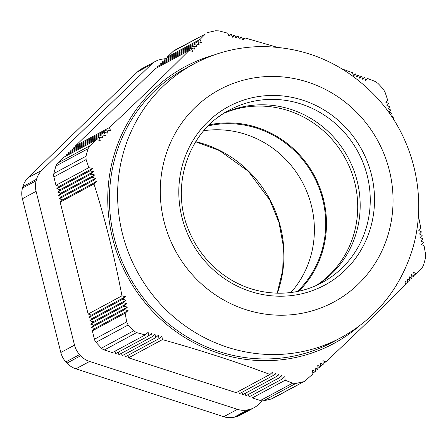 <?xml version="1.0" encoding="UTF-8"?>
<svg xmlns="http://www.w3.org/2000/svg" width="448" height="448" viewBox="0 0 448 448"><rect width="100%" height="100%" fill="white"/><g stroke="black" fill="none" stroke-linecap="round" stroke-linejoin="round"><path stroke-width="0.67" d="M74.514 345.128L60.816 352.498A20.866 19.919 61.7 0 0 65.89 361.934L79.582 354.564A20.866 19.919 -118.3 0 1 74.514 345.128L36.092 191.352A20.866 19.919 -118.3 0 1 36.159 180.757A181.07 172.878 -118.3 0 1 36.579 179.239A20.866 19.919 -118.3 0 1 41.843 170.33L151.267 64.434A20.866 19.919 -118.3 0 1 155.49 61.342A20.866 19.919 -118.3 0 1 160.255 59.55A181.07 172.878 -118.3 0 1 161.762 59.214A20.866 19.919 -118.3 0 1 166.057 58.761M60.816 352.498L22.4 198.727L36.092 191.352M36.159 180.757L22.467 188.132A20.866 19.919 61.7 0 0 22.4 198.727M22.467 188.132A181.07 172.878 -118.3 0 1 22.882 186.609L36.579 179.239M41.843 170.33L28.151 177.699A20.866 19.919 61.7 0 0 22.882 186.609M28.151 177.699L137.575 71.809L151.267 64.434M155.49 61.342L141.798 68.718A20.866 19.919 61.7 0 0 137.575 71.809M249.278 409.517L235.586 416.892A20.866 19.919 61.7 0 0 240.346 415.1L254.038 407.725A20.866 19.919 -118.3 0 1 249.278 409.517A181.07 172.878 -118.3 0 1 247.772 409.858A20.866 19.919 -118.3 0 1 237.434 409.332L89.594 361.452A20.866 19.919 -118.3 0 1 80.674 355.746A181.07 172.878 -118.3 0 1 79.582 354.564M235.586 416.892A181.07 172.878 -118.3 0 1 234.08 417.234L247.772 409.858M237.434 409.332L223.742 416.707A20.866 19.919 61.7 0 0 234.08 417.234M223.742 416.707L75.897 368.827L89.594 361.452M80.674 355.746L66.982 363.115A20.866 19.919 61.7 0 0 75.897 368.827M66.982 363.115A181.07 172.878 -118.3 0 1 65.89 361.934M208.219 125.899A97.266 92.865 -118.3 0 1 298.732 155.092A97.266 92.865 -118.3 0 1 322.319 249.189A97.266 92.865 -118.3 0 1 297.349 291.474M290.892 292.522A97.266 92.865 61.7 0 0 310.996 255.287A97.266 92.865 61.7 0 0 203.784 130.71M262.192 400.837L258.266 404.639A20.866 19.919 -118.3 0 1 254.038 407.725M312.782 372.999L315.482 371.549A536.178 112.577 15.3 0 0 312.547 370.339L312.872 373.979L304.819 381.147L271.197 399.028A6.955 6.642 61.7 0 0 272.67 398.457L304.825 381.147M271.197 399.028A181.451 173.242 -118.3 0 1 263.715 400.714L295.842 383.421L292.634 383.158L260.389 400.518A6.955 6.642 61.7 0 0 263.715 400.714M260.389 400.518L252.325 397.902L251.709 395.444M145.225 334.919L112.403 352.587L104.339 349.978L136.59 332.618L145.225 334.919L148.142 332.321A536.178 154.073 77.3 0 1 148.68 335.849L151.592 333.256A550.278 158.127 77.3 0 1 152.124 336.784L155.03 334.191A565.835 162.596 77.3 0 1 155.557 337.725L158.463 335.132A583.005 167.53 77.3 0 1 158.978 338.671L161.89 336.073A601.95 172.973 77.3 0 1 162.394 339.618C200.29 350.14 236.146 361.754 269.976 374.461A601.95 46.586 -42.7 0 0 272.703 371.963L273.028 375.603A583.005 45.125 -42.7 0 0 275.75 373.111L276.074 376.757A565.835 43.792 -42.7 0 0 278.785 374.265L279.104 377.91A550.278 42.588 -42.7 0 0 281.809 375.424L282.134 379.07L249.088 396.855L248.478 394.397M279.104 377.91L245.857 395.808L245.241 393.35M276.074 376.757L242.62 394.761L242.01 392.302M273.028 375.603L239.389 393.714L238.773 391.255M269.976 374.461L236.152 392.666L128.57 357.829L127.96 355.37M158.978 338.671L125.339 356.782L124.723 354.323M155.557 337.725L122.102 355.729L121.492 353.276M152.124 336.784L118.871 354.682L118.255 352.229M148.68 335.849L115.634 353.634L115.024 351.182M101.45 348.163A181.451 173.242 -118.3 0 1 96.034 342.3L128.162 325.007A181.451 173.242 61.7 0 0 133.577 330.87L101.45 348.163A6.955 6.642 61.7 0 0 104.339 349.978M94.427 339.248L92.333 330.859L94.724 328.546L91.493 327.499L93.884 325.181L90.653 324.134L93.044 321.815L89.813 320.768L92.204 318.455L88.973 317.408L91.364 315.09L88.133 314.042L60.172 202.143L62.569 199.83L59.332 198.783L61.729 196.465L58.492 195.418L60.889 193.099L57.652 192.052L60.049 189.734L56.812 188.686L59.209 186.374L55.972 185.326L53.878 176.938L86.122 159.578L88.799 167.653L92.551 168.42A536.178 41.496 137.3 0 1 89.858 170.901L93.604 171.668A550.278 42.588 137.3 0 1 90.905 174.154L94.657 174.922A565.835 43.792 137.3 0 1 91.946 177.408L95.693 178.181A583.005 45.125 137.3 0 1 92.977 180.667L96.723 181.44A601.95 46.586 137.3 0 1 93.996 183.938C105.347 220.142 114.666 257.443 121.951 295.831A601.95 126.386 15.3 0 1 125.518 296.699L122.612 299.298A583.005 122.405 15.3 0 1 126.168 300.166L123.262 302.764A565.835 118.804 15.3 0 1 126.812 303.638L123.9 306.23A550.278 115.534 15.3 0 1 127.445 307.115L124.533 309.708A536.178 112.577 15.3 0 1 128.072 310.593L125.16 313.191L126.678 321.888L94.427 339.248A6.955 6.642 61.7 0 0 96.034 342.3M53.872 173.522A181.451 173.242 -118.3 0 1 55.933 165.973L88.06 148.68A181.451 173.242 61.7 0 0 85.994 156.229L53.872 173.522A6.955 6.642 61.7 0 0 53.878 176.938M167.412 58.033L167.182 57.126L173.152 51.346L205.397 33.986L200.01 39.452L201.37 42.538A536.178 112.577 -164.7 0 0 197.831 41.653L199.192 44.738A550.278 115.539 -164.7 0 0 195.647 43.859L197.002 46.945A565.835 118.804 -164.7 0 0 193.452 46.066L194.807 49.151A583.005 122.41 -164.7 0 0 191.251 48.278L192.606 51.369A601.95 126.386 -164.7 0 0 189.039 50.501C164.528 75.09 137.99 100.778 109.413 127.557A601.95 172.973 77.3 0 1 110.589 130.738L106.837 129.97A583.005 167.53 77.3 0 1 108.002 133.157L104.255 132.39A565.835 162.596 77.3 0 1 105.414 135.582L101.662 134.814A550.278 158.127 77.3 0 1 102.81 138.012L99.058 137.239A536.178 154.073 77.3 0 1 100.201 140.442L96.449 139.675L89.902 145.762L57.658 163.122A6.955 6.642 61.7 0 0 55.933 165.973M57.658 163.122L63.622 157.343L96.449 139.675M66.242 155.932L66.018 155.03L99.058 137.239M68.639 153.619L68.41 152.712L101.662 134.814M71.03 151.301L70.806 150.394L104.255 132.39M73.422 148.988L73.198 148.081L106.837 129.97M75.818 146.67L75.589 145.762L155.215 68.706L189.039 50.501M157.836 67.295L157.612 66.388L191.251 48.278M160.227 64.977L160.003 64.075L193.452 46.066M162.624 62.664L162.394 61.757L195.647 43.859M165.015 60.346L164.791 59.438L197.831 41.653M205.397 33.986L174.558 50.322A6.955 6.642 61.7 0 0 173.152 51.346M282.134 379.07A536.178 41.496 -42.7 0 0 284.827 376.589L285.146 380.234L292.634 383.158M285.146 380.234L252.325 397.902M315.482 371.549L315.157 367.903A550.278 115.539 15.3 0 1 318.086 369.118L317.761 365.478A565.835 118.804 15.3 0 1 320.678 366.694L320.354 363.054A583.005 122.41 15.3 0 1 323.26 364.274L322.935 360.634A601.95 126.386 15.3 0 1 325.836 361.861C354.407 335.082 380.951 309.4 405.462 284.805A601.95 172.973 -102.7 0 0 404.953 281.266L407.674 282.587A583.005 167.53 -102.7 0 0 407.159 279.048L409.875 280.375A565.835 162.596 -102.7 0 0 409.354 276.842L412.07 278.163A550.278 158.127 -102.7 0 0 411.538 274.635L414.254 275.962A536.178 154.073 -102.7 0 0 413.717 272.434L416.433 273.762L421.82 268.296L423.422 265.507A181.451 173.242 61.7 0 0 425.482 257.958L425.6 254.475L424.082 245.778L421.366 244.457A536.178 41.496 -42.7 0 0 423.461 242.301L420.745 240.974A550.278 42.588 -42.7 0 0 422.828 238.823L420.112 237.496A565.835 43.792 -42.7 0 0 422.184 235.351L419.468 234.03A583.005 45.125 -42.7 0 0 421.534 231.885L418.818 230.563A601.95 46.586 -42.7 0 0 420.879 228.424L418.376 215.751M394.078 120.26L392.924 116.525A601.95 126.386 -164.7 0 0 391.154 115.78M390.482 114.794L391.899 113.26A583.005 122.41 -164.7 0 0 388.993 112.039L390.869 110.001A565.835 118.804 -164.7 0 0 387.951 108.78L389.827 106.742A550.278 115.539 -164.7 0 0 386.904 105.532L388.78 103.494A536.178 112.577 -164.7 0 0 385.846 102.284L387.722 100.246L385.05 92.17L383.32 89.18A181.451 173.242 61.7 0 0 377.905 83.322L375.138 81.441L367.651 78.518L365.775 80.556A536.178 154.073 -102.7 0 0 364.633 77.353L362.757 79.391A550.278 158.127 -102.7 0 0 361.609 76.194L359.733 78.232A565.835 162.596 -102.7 0 0 358.574 75.04L356.698 77.078A583.005 167.53 -102.7 0 0 355.533 73.886L353.651 75.925A601.95 172.973 -102.7 0 0 352.481 72.744L341.992 68.874M359.374 325.937A157.108 150.002 -118.3 0 1 151.234 309.792A157.108 150.002 -118.3 0 1 213.595 55.149M276.931 47.214L244.899 37.901A601.95 46.586 137.3 0 1 242.838 40.04L241.483 36.954A583.005 45.119 137.3 0 1 239.411 39.094L238.056 36.008A565.835 43.792 137.3 0 1 235.984 38.153L234.623 35.067A550.278 42.588 137.3 0 1 232.54 37.218L231.179 34.132A536.178 41.496 137.3 0 1 229.09 36.288L227.73 33.202L219.089 30.901L215.634 30.766A181.451 173.242 61.7 0 0 208.158 32.458L206.713 33.012M88.06 148.68L89.902 145.762M86.122 159.578L85.994 156.229M128.162 325.007L126.678 321.888M136.59 332.618L133.577 330.87M295.842 383.421A181.451 173.242 61.7 0 0 303.318 381.735M125.16 313.191L92.333 330.859M55.972 185.326L88.799 167.653M167.182 57.126L200.01 39.452M365.467 79.694L367.651 78.518M416.433 273.762L414.109 275.01M75.589 145.762L109.413 127.557M59.209 186.374L92.551 168.42M56.812 188.686L89.858 170.901M60.049 189.734L93.604 171.668M57.652 192.052L90.905 174.154M60.889 193.099L94.657 174.922M58.492 195.418L91.946 177.408M61.729 196.465L95.693 178.181M59.332 198.783L92.977 180.667M62.569 199.83L96.723 181.44M93.996 183.938L60.172 202.143M315.392 370.569L318.086 369.118M317.996 368.138L320.678 366.694M320.589 365.714L323.26 364.274M325.836 361.861L323.176 363.294M364.633 77.353L362.449 78.529M361.609 76.194L359.419 77.37M358.574 75.04L356.384 76.216M353.338 75.068L355.533 73.886M162.394 339.618L128.57 357.829M407.674 282.587L405.322 283.853M409.875 280.375L407.534 281.635M412.07 278.163L409.735 279.423M411.925 277.211L414.254 275.962M88.133 314.042L121.951 295.831M91.364 315.09L125.518 296.699M122.612 299.298L88.973 317.408M92.204 318.455L126.168 300.166M123.262 302.764L89.813 320.768M93.044 321.815L126.812 303.638M123.9 306.23L90.653 324.134M93.884 325.181L127.445 307.115M91.493 327.499L124.533 309.708M94.724 328.546L128.072 310.593M242.474 39.206L244.899 37.901M241.483 36.954L239.047 38.265M238.056 36.008L235.614 37.324M234.623 35.067L232.176 36.389M228.721 35.454L231.179 34.132M317.05 285.09A97.927 93.492 61.7 0 0 333.088 136.511A97.927 93.492 61.7 0 0 224.386 112.969M341.208 337.54L333.032 341.942A155.372 148.344 -118.3 0 1 128.761 275.453A155.372 148.344 -118.3 0 1 185.73 68.326L193.911 63.924A155.372 148.344 61.7 0 0 136.937 271.051A155.372 148.344 61.7 0 0 341.208 337.54C374.153 319.256 397.124 292.197 410.105 256.357C429.391 202.95 415.565 138.678 376.113 96.802C344.557 63.722 306.365 46.978 261.542 46.57C237.524 46.894 214.984 52.679 193.911 63.924M298.805 291.172A98.062 93.626 61.7 0 0 314.289 175.577A98.062 93.626 61.7 0 0 209.272 124.852M223.866 113.299A98.062 93.626 -118.3 0 1 345.514 158.76A98.062 93.626 -118.3 0 1 316.49 285.348M277.334 293.205A113.226 108.102 61.7 0 0 195.748 141.658M343.157 131.09A97.927 93.492 -118.3 0 1 322.168 282.542C292.253 299.068 252.823 296.15 224.045 275.206C208.589 264.051 197.053 249.637 189.442 231.969C169.406 187.314 187.863 131.186 229.337 110.096A97.927 93.492 -118.3 0 1 343.157 131.09M218.137 117.247A97.927 93.492 -118.3 0 1 229.337 110.096M346.461 128.285A101.405 96.813 61.7 0 0 182.358 165.29A101.405 96.813 61.7 0 0 301.168 293.922A101.405 96.813 61.7 0 0 346.461 128.285M359.677 115.494A120.596 115.142 -118.3 0 1 305.81 312.491A120.596 115.142 -118.3 0 1 164.506 159.505A120.596 115.142 -118.3 0 1 359.677 115.494M277.189 293.205L282.744 270.189L283.36 246.277L278.998 222.555L269.853 200.122L248.382 171.354L219.503 150.59L195.67 141.781"/></g></svg>
